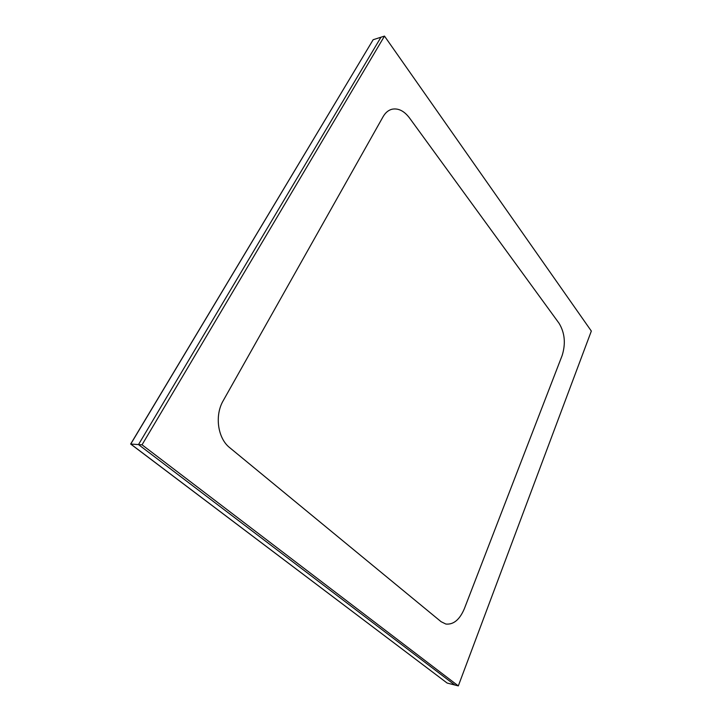 <?xml version="1.0" encoding="UTF-8"?>
<svg xmlns="http://www.w3.org/2000/svg" width="722" height="722" viewBox="0 0 722 722"><rect width="100%" height="100%" fill="white"/><g stroke="black" fill="none" stroke-linecap="round" stroke-linejoin="round"><path stroke-width="1.08" d="M130.664 444.039L447.117 683.039L130.664 444.039L373.166 39.719L130.763 444.048L447.117 683.039L458.317 685.9L591.336 331.064L384.492 36.1L142.044 444.806L458.317 685.9M384.492 36.1L380.954 37.228L138.507 444.572L130.763 444.048L373.166 39.719L380.954 37.228L138.507 444.572L454.815 685.007L138.507 444.572L142.044 444.806M223.233 400.656C214.479 415.448 217.701 438.344 229.731 447.685L441.106 621.705L445.853 624.043C453.524 624.81 459.688 619.693 464.363 608.691L562.149 355.486C565.849 343.573 564.821 332.824 559.036 323.248L409.518 117.975C404.158 110.908 398.309 107.993 392.001 109.23C388.382 110.177 385.422 112.659 383.111 116.666L223.233 400.656"/></g></svg>
